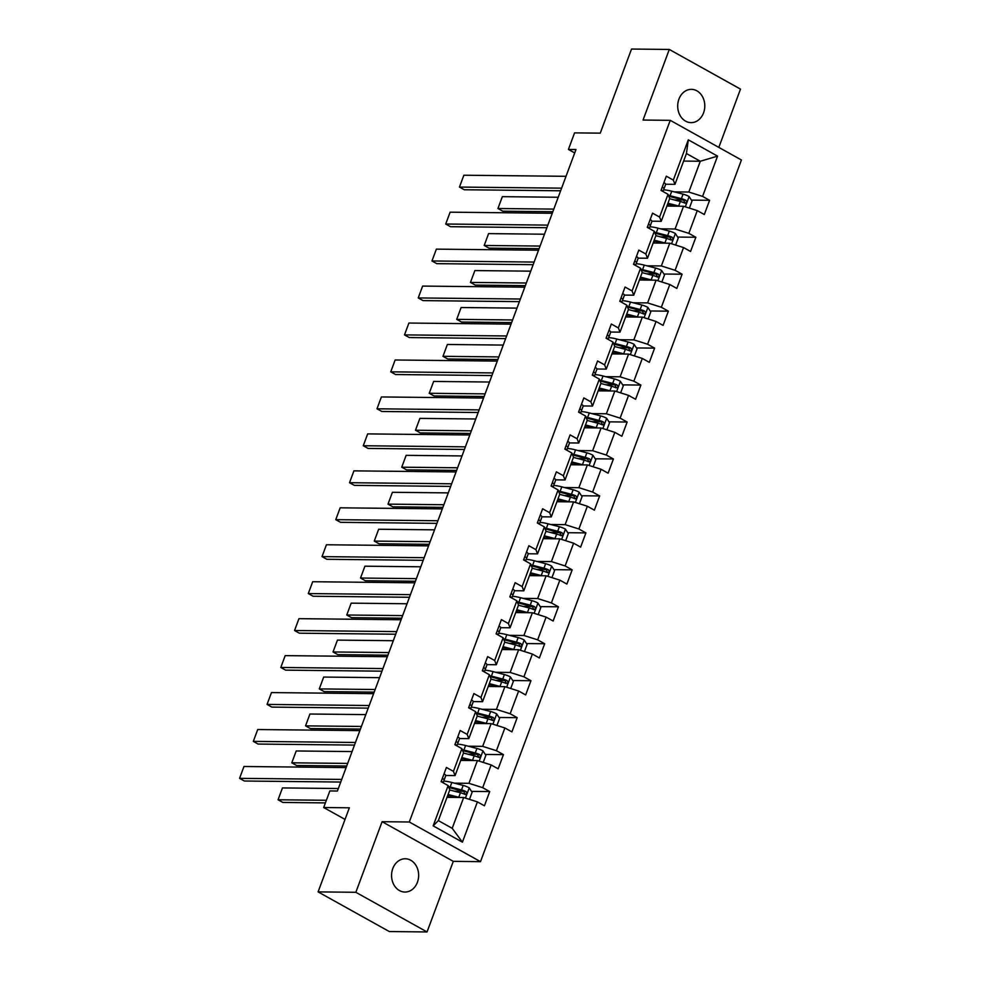<?xml version="1.0" encoding="UTF-8"?>
<svg xmlns="http://www.w3.org/2000/svg" width="981" height="981" viewBox="0 0 981 981"><rect width="100%" height="100%" fill="white"/><g stroke="black" fill="none" stroke-linecap="round" stroke-linejoin="round"><path stroke-width="1.47" d="M678.926 99.142A16.64 13.538 90.6 0 0 691.065 122.637A16.64 13.538 90.6 0 0 703.561 112.864A16.64 13.538 90.6 0 0 691.421 89.357A16.64 13.538 90.6 0 0 678.926 99.142M392.792 868.541A16.64 13.538 90.6 0 0 404.92 892.048A16.64 13.538 90.6 0 0 417.416 882.262A16.64 13.538 90.6 0 0 405.276 858.767A16.64 13.538 90.6 0 0 392.792 868.541M718.815 147.395L740.496 89.112L669.3 49.455L631.531 49.05L600.262 133.146L574.572 132.876L568.416 149.455L574.694 152.95M480.494 861.649L741.428 159.989L670.231 120.332L409.298 821.992L480.494 861.649L453.296 861.355L382.1 821.698L355.845 892.293L427.042 931.95L453.296 861.355M427.042 931.95L389.285 931.545L318.089 891.888L349.359 807.792L323.681 807.522L345.03 819.417M355.845 892.293L318.089 891.888M683.634 161.068L700.287 161.252L686.43 153.539L674.977 184.33L673.322 180.112L666.307 176.188L661.022 190.412L668.036 194.324L659.588 217.059L652.561 213.147L647.276 227.359L654.302 231.271L645.841 254.018L638.815 250.106L633.53 264.318L640.556 268.23L632.095 290.965L625.069 287.053L619.784 301.265L626.81 305.177L618.349 327.924L611.335 324.012L606.05 338.224L613.064 342.136L604.615 364.871L597.588 360.959L592.303 375.171L599.33 379.095L590.869 401.83L583.842 397.918L578.557 412.13L585.583 416.042L577.122 438.789L570.096 434.877L564.811 449.09L571.837 453.001L563.376 475.736L556.362 471.824L551.077 486.036L558.091 489.948L549.642 512.695L542.616 508.783L537.33 522.996L544.357 526.907L535.896 549.642L528.869 545.73L523.584 559.943L530.611 563.854L522.15 586.601L515.123 582.689L509.838 596.902L516.864 600.813L508.403 623.56L501.389 619.636L496.104 633.861L503.118 637.773L494.669 660.507L487.643 656.596L482.358 670.808L489.384 674.72L480.923 697.466L473.897 693.555L468.611 707.767L475.638 711.679L467.177 734.413L460.15 730.502L454.865 744.714L461.892 748.626L453.43 771.373L446.416 767.461L441.131 781.673L448.145 785.585L433.173 825.855L462.419 842.152L452.204 828.32L463.657 797.528L447.005 797.345M673.322 180.112L688.306 139.829L717.552 156.126L702.58 196.396L709.594 200.308L691.421 200.112M462.419 842.152L477.404 801.882L484.418 805.793L489.703 791.581L482.689 787.669L491.138 764.922L498.164 768.834L503.449 754.622L496.423 750.71L504.884 727.963L511.91 731.875L517.195 717.663L510.169 713.751L518.63 691.016L525.657 694.928L530.942 680.716L523.915 676.804L532.376 654.057L539.391 657.969L544.676 643.757L537.662 639.845L546.11 617.11L553.137 621.022L558.422 606.81L551.396 602.898L559.857 580.151L566.883 584.063L572.168 569.851L565.142 565.939L573.603 543.204L580.629 547.116L585.915 532.904L578.888 528.98L587.349 506.245L594.363 510.157L599.649 495.945L592.634 492.033L601.083 469.286L608.11 473.198L613.395 458.985L606.368 455.074L614.829 432.339L621.856 436.251L627.141 422.038L620.115 418.127L628.576 395.38L635.59 399.292L640.887 385.079L633.861 381.168L642.31 358.433L649.336 362.345L654.621 348.132L647.607 344.221L656.056 321.474L663.082 325.385L668.368 311.173L661.341 307.261L669.802 284.515L676.829 288.426L682.114 274.214L675.087 270.302L683.549 247.568L690.563 251.479L695.86 237.267L688.834 233.355L697.283 210.608L704.309 214.52L709.594 200.308M323.681 807.522L329.849 790.931L337.403 791.017L575.97 149.529L568.416 149.455M668.036 194.324L669.692 198.542L661.243 221.289L651.887 221.179M666.896 206.084L683.549 206.255L675.087 229.002L660.593 228.843M661.243 221.289L659.588 217.059M697.283 210.608L683.549 206.255M688.834 233.355L675.087 229.002M654.302 231.271L655.946 235.501L647.497 258.236L638.153 258.138M653.15 243.03L669.802 243.214L661.353 265.949L646.847 265.802M647.497 258.236L645.841 254.018M683.549 247.568L669.802 243.214M675.087 270.302L661.353 265.949M640.556 268.23L642.212 272.448L633.751 295.195L624.407 295.097M639.404 279.99L656.068 280.174L647.607 302.908L633.113 302.749M633.751 295.195L632.095 290.965M669.802 284.515L656.068 280.174M661.341 307.261L647.607 302.908M626.81 305.177L628.465 309.407L620.004 332.142L610.66 332.044M625.657 316.949L642.322 317.121L633.861 339.867L619.367 339.708M620.004 332.142L618.349 327.924M656.056 321.474L642.322 317.121M647.607 344.221L633.861 339.867M613.064 342.136L614.719 346.354L606.27 369.101L596.926 369.003M611.923 353.896L628.576 354.08L620.115 376.814L605.62 376.667M606.27 369.101L604.615 364.871M642.31 358.433L628.576 354.08M633.861 381.168L620.115 376.814M599.33 379.095L600.973 383.313L592.524 406.048L583.18 405.95M598.177 390.855L614.829 391.027L606.381 413.774L591.874 413.614M592.524 406.048L590.869 401.83M628.576 395.38L614.829 391.027M620.115 418.127L606.381 413.774M585.583 416.042L587.239 420.26L578.778 443.007L569.434 442.909M584.431 427.802L601.095 427.986L592.634 450.72L578.14 450.573M578.778 443.007L577.122 438.789M614.829 432.339L601.095 427.986M606.368 455.074L592.634 450.72M571.837 453.001L573.493 457.22L565.031 479.967L555.687 479.856M570.684 464.761L587.349 464.933L578.888 487.68L564.394 487.52M565.031 479.967L563.376 475.736M601.083 469.286L587.349 464.933M592.634 492.033L578.888 487.68M558.091 489.948L559.746 494.179L551.297 516.913L541.953 516.815M556.95 501.72L573.603 501.892L565.142 524.639L550.648 524.479M551.297 516.913L549.642 512.695M587.349 506.245L573.603 501.892M578.888 528.98L565.142 524.639M544.357 526.907L546.012 531.126L537.551 553.873L528.207 553.775M543.204 538.667L559.857 538.851L551.408 561.586L536.901 561.439M537.551 553.873L535.896 549.642M573.603 543.204L559.857 538.851M565.142 565.939L551.408 561.586M530.611 563.854L532.266 568.085L523.805 590.82L514.461 590.721M529.458 575.626L546.123 575.798L537.662 598.545L523.167 598.385M523.805 590.82L522.15 586.601M559.857 580.151L546.123 575.798M551.396 602.898L537.662 598.545M516.864 600.813L518.52 605.032L510.059 627.779L500.715 627.681M515.712 612.573L532.376 612.757L523.915 635.492L509.421 635.345M510.059 627.779L508.403 623.56M546.11 617.11L532.376 612.757M537.662 639.845L523.915 635.492M503.118 637.773L504.774 641.991L496.325 664.738L486.981 664.628M501.978 649.532L518.63 649.704L510.169 672.451L495.675 672.292M496.325 664.738L494.669 660.507M532.376 654.057L518.63 649.704M523.915 676.804L510.169 672.451M489.384 674.72L491.04 678.95L482.578 701.685L473.234 701.587M488.231 686.479L504.884 686.663L496.435 709.398L481.929 709.251M482.578 701.685L480.923 697.466M518.63 691.016L504.884 686.663M510.169 713.751L496.435 709.398M475.638 711.679L477.293 715.897L468.832 738.644L459.488 738.546M474.485 723.438L491.15 723.622L482.689 746.357L468.195 746.198M468.832 738.644L467.177 734.413M504.884 727.963L491.15 723.622M496.423 750.71L482.689 746.357M461.892 748.626L463.547 752.856L455.086 775.591L445.742 775.493M460.739 760.398L477.404 760.569L468.943 783.316L454.448 783.157M455.086 775.591L453.43 771.373M491.138 764.922L477.404 760.569M482.689 787.669L468.943 783.316M448.145 785.585L449.801 789.803L438.348 820.607L433.173 825.855M477.404 801.882L463.657 797.528M382.1 821.698L409.298 821.992M669.3 49.455L643.046 120.05L670.231 120.332M438.348 820.607L452.204 828.32M674.977 184.33L665.633 184.232M674.339 191.896L688.834 192.043L700.287 161.252L717.552 156.126M686.43 153.539L688.306 139.829M702.58 196.396L688.834 192.043M489.703 791.581L471.53 791.385M463.265 791.299L454.411 791.201M503.449 754.622L485.276 754.426M477.011 754.34L468.158 754.242M517.195 717.663L499.022 717.479M490.745 717.381L481.904 717.295M530.942 680.716L512.756 680.52M504.492 680.434L495.638 680.336M544.676 643.757L526.503 643.561M518.238 643.475L509.384 643.389M558.422 606.81L540.249 606.614M531.984 606.528L523.131 606.43M572.168 569.851L553.995 569.654M545.718 569.569L536.877 569.471M585.915 532.904L567.729 532.708M559.464 532.622L550.611 532.524M599.649 495.945L581.475 495.748M573.211 495.663L564.357 495.564M613.395 458.985L595.222 458.801M586.957 458.703L578.103 458.618M627.141 422.038L608.968 421.842M600.691 421.756L591.837 421.658M640.887 385.079L622.702 384.883M614.437 384.797L605.584 384.699M654.621 348.132L636.448 347.936M628.183 347.85L619.33 347.752M668.368 311.173L650.195 310.977M641.93 310.891L633.076 310.793M682.114 274.214L663.941 274.03M655.664 273.932L646.81 273.846M695.86 237.267L677.675 237.071M669.41 236.985L660.556 236.887M683.156 200.026L674.303 199.94M341.707 779.417L239.572 778.338L244.379 781.011L340.738 782.041M444.05 773.813A6.892 1.619 20.4 0 1 445.73 775.701L444.712 778.509A19.89 4.672 20.4 0 1 444.712 778.522A19.89 4.672 20.4 0 1 444.712 778.534L444.05 780.202A6.892 1.619 -159.6 0 0 442.946 778.706L442.272 778.607M346.109 767.583L243.975 766.492L239.572 778.338L243.975 766.492M441.425 780.851L441.891 781.55A6.892 1.619 20.4 0 1 442.983 782.703M469.482 799.368L472.119 792.28L469.151 787.768A6.892 1.619 -159.6 0 0 463.179 785.425L451.849 782.482A19.89 4.672 -159.6 0 0 443.755 781.084M326.366 800.288L278.052 799.773L282.454 787.927L338.322 788.528M459.549 797.479A6.892 1.619 -159.6 0 0 458.777 797.271L448.059 794.487M282.454 787.927L278.052 799.773L282.859 802.446L325.398 802.899M456.03 797.443L448.452 795.481A16.505 3.875 -159.6 0 0 447.765 795.309M449.739 789.987L460.445 792.771A6.892 1.619 20.4 0 1 464.786 794.303C466.87 794.181 467.226 793.237 465.852 791.459A6.892 1.619 -159.6 0 0 461.499 789.926L450.169 786.983A19.89 4.672 -159.6 0 0 448.538 786.578M448.942 787.608A16.505 3.875 20.4 0 1 451.186 788.135L462.517 791.078A3.507 0.822 20.4 0 1 463.67 791.434L464.712 793.396M448.182 795.407A9.491 2.232 20.4 0 1 448.378 796.216A9.491 2.232 20.4 0 1 447.201 796.793M464.786 794.303L465.399 794.438M355.453 742.47L253.306 741.378L258.126 744.064L354.484 745.082M457.796 736.854A6.892 1.619 20.4 0 1 459.476 738.742L458.458 741.55A19.89 4.672 20.4 0 1 458.458 741.562A19.89 4.672 20.4 0 1 458.446 741.575L457.796 743.242A6.892 1.619 -159.6 0 0 456.692 741.746L456.006 741.648M359.855 730.624L257.721 729.533L253.306 741.378L257.721 729.533M455.172 743.905L455.638 744.591A6.892 1.619 20.4 0 1 456.729 745.756M369.199 705.511L267.053 704.419L271.86 707.105L368.218 708.135M471.542 699.907A6.892 1.619 20.4 0 1 473.21 701.795L472.204 704.603A19.89 4.672 20.4 0 1 472.192 704.616L471.542 706.295A6.892 1.619 -159.6 0 0 470.439 704.799L469.752 704.701M373.602 693.665L271.455 692.586L267.053 704.419L271.455 692.586M468.918 706.945L469.384 707.632A6.892 1.619 20.4 0 1 470.463 708.797M483.228 762.421L485.865 755.321L482.897 750.808A6.892 1.619 -159.6 0 0 476.925 748.466L465.595 745.523A19.89 4.672 -159.6 0 0 457.502 744.138M347.666 763.414L291.798 762.813L296.201 750.968L352.069 751.569M473.296 760.533A6.892 1.619 -159.6 0 0 472.511 760.312L461.806 757.528M296.201 750.968L291.798 762.813L296.605 765.499L346.685 766.026M469.764 760.483L462.198 758.521A16.505 3.875 -159.6 0 0 461.499 758.35M463.486 753.028L474.191 755.811A6.892 1.619 20.4 0 1 478.532 757.344C480.616 757.234 480.972 756.277 479.586 754.499A6.892 1.619 -159.6 0 0 475.245 752.967L463.915 750.024A19.89 4.672 -159.6 0 0 462.284 749.631M462.689 750.649A16.505 3.875 20.4 0 1 464.933 751.188L476.263 754.119A3.507 0.822 20.4 0 1 477.416 754.475L478.458 756.437M461.928 758.46A9.491 2.232 20.4 0 1 462.125 759.269A9.491 2.232 20.4 0 1 460.947 759.834M478.532 757.344L479.145 757.491M496.962 725.462L499.611 718.362L496.644 713.849A6.892 1.619 -159.6 0 0 490.659 711.519L479.329 708.576A19.89 4.672 -159.6 0 0 471.236 707.178M361.413 726.455L305.545 725.866L309.947 714.021L365.815 714.609M487.03 723.573A6.892 1.619 -159.6 0 0 486.257 723.353L475.552 720.581M309.947 714.021L305.545 725.866L310.352 728.54L360.432 729.079M483.51 723.537L475.944 721.575A16.505 3.875 -159.6 0 0 475.245 721.391M477.22 716.081L487.937 718.852A6.892 1.619 20.4 0 1 492.278 720.397C494.363 720.275 494.706 719.331 493.333 717.552A6.892 1.619 -159.6 0 0 488.992 716.02L477.661 713.077A19.89 4.672 -159.6 0 0 476.03 712.672M476.435 713.702A16.505 3.875 20.4 0 1 478.679 714.229L490.01 717.172A3.507 0.822 20.4 0 1 491.162 717.528L492.192 719.478M475.675 721.501A9.491 2.232 20.4 0 1 475.871 722.31A9.491 2.232 20.4 0 1 474.694 722.887M492.278 720.397L492.891 720.532M382.933 668.564L280.799 667.472L285.606 670.146L381.965 671.176M485.276 662.948A6.892 1.619 20.4 0 1 486.956 664.836L485.938 667.644A19.89 4.672 20.4 0 1 485.938 667.656A19.89 4.672 20.4 0 1 485.938 667.669M387.348 656.718L285.201 655.627L280.799 667.472L285.201 655.627M484.356 671.924L485.288 669.336A6.892 1.619 -159.6 0 0 484.185 667.84L483.498 667.742M482.664 669.998L483.118 670.685A6.892 1.619 20.4 0 1 484.209 671.838M396.68 631.605L294.545 630.513L299.352 633.199L395.711 634.229M499.022 625.988A6.892 1.619 20.4 0 1 500.702 627.889L499.685 630.697A19.89 4.672 20.4 0 1 499.685 630.709L499.022 632.389A6.892 1.619 -159.6 0 0 497.919 630.881L497.244 630.795M401.082 619.759L298.947 618.668L294.545 630.513L298.947 618.668M496.398 633.039L496.864 633.726A6.892 1.619 20.4 0 1 497.956 634.891M410.426 594.658L308.279 593.566L313.098 596.24L409.457 597.27M512.769 589.041A6.892 1.619 20.4 0 1 514.449 590.93L513.431 593.738A19.89 4.672 20.4 0 1 513.431 593.75A19.89 4.672 20.4 0 1 513.419 593.763L512.769 595.43A6.892 1.619 -159.6 0 0 511.665 593.934L510.978 593.836M414.828 582.812L312.694 581.721L308.279 593.566L312.694 581.721M510.145 596.08L510.611 596.779A6.892 1.619 20.4 0 1 511.702 597.932M510.709 688.503L513.345 681.415L510.378 676.902A6.892 1.619 -159.6 0 0 504.406 674.56L493.075 671.617A19.89 4.672 -159.6 0 0 484.982 670.231M375.147 689.508L319.279 688.907L323.681 677.062L379.549 677.663M500.776 686.614A6.892 1.619 -159.6 0 0 500.003 686.406L489.298 683.622M323.681 677.062L319.279 688.907L324.098 691.593L374.178 692.12M497.257 686.577L489.691 684.615A16.505 3.875 -159.6 0 0 488.992 684.444M490.966 679.122L501.671 681.905A6.892 1.619 20.4 0 1 506.024 683.438C508.097 683.316 508.452 682.371 507.079 680.593A6.892 1.619 -159.6 0 0 502.738 679.06L491.407 676.117A19.89 4.672 -159.6 0 0 489.777 675.725M490.169 676.743A16.505 3.875 20.4 0 1 492.413 677.27L503.744 680.213A3.507 0.822 20.4 0 1 504.908 680.569L505.938 682.531M489.409 684.542A9.491 2.232 20.4 0 1 489.605 685.351A9.491 2.232 20.4 0 1 488.44 685.927M524.455 651.556L527.091 644.456L524.124 639.943A6.892 1.619 -159.6 0 0 518.152 637.601L506.821 634.67A19.89 4.672 -159.6 0 0 498.728 633.272M388.893 652.549L333.025 651.96L337.427 640.115L393.295 640.703M514.522 649.667A6.892 1.619 -159.6 0 0 513.75 649.447L503.032 646.675M337.427 640.115L333.025 651.96L337.832 654.634L387.924 655.173M511.003 649.63L503.425 647.668A16.505 3.875 -159.6 0 0 502.738 647.485M504.712 642.175L515.417 644.946A6.892 1.619 20.4 0 1 519.758 646.479C521.843 646.369 522.199 645.424 520.825 643.646A6.892 1.619 -159.6 0 0 516.472 642.101L505.141 639.171A19.89 4.672 -159.6 0 0 503.511 638.766M503.915 639.796A16.505 3.875 20.4 0 1 506.159 640.323L517.49 643.254A3.507 0.822 20.4 0 1 518.642 643.622L519.685 645.572M503.155 647.595A9.491 2.232 20.4 0 1 503.351 648.404A9.491 2.232 20.4 0 1 502.174 648.981M519.758 646.479L520.371 646.626M538.201 614.596L540.838 607.509L537.87 602.996A6.892 1.619 -159.6 0 0 531.898 600.654L520.568 597.711A19.89 4.672 -159.6 0 0 512.474 596.325M402.639 615.602L346.771 615.001L351.173 603.156L407.041 603.756M528.269 612.708A6.892 1.619 -159.6 0 0 527.484 612.5L516.779 609.716M351.173 603.156L346.771 615.001L351.578 617.674L401.658 618.214M524.737 612.671L517.171 610.709A16.505 3.875 -159.6 0 0 516.472 610.538M518.459 605.216L529.164 607.999A6.892 1.619 20.4 0 1 533.505 609.532C535.589 609.409 535.945 608.465 534.559 606.687A6.892 1.619 -159.6 0 0 530.218 605.154L518.888 602.211A19.89 4.672 -159.6 0 0 517.257 601.807M517.661 602.837A16.505 3.875 20.4 0 1 519.905 603.364L531.236 606.307A3.507 0.822 20.4 0 1 532.389 606.663L533.431 608.625M516.901 610.636A9.491 2.232 20.4 0 1 517.097 611.445A9.491 2.232 20.4 0 1 515.92 612.021M533.505 609.532L534.118 609.667M551.935 577.65L554.584 570.55L551.604 566.037A6.892 1.619 -159.6 0 0 545.632 563.695L534.302 560.764A19.89 4.672 -159.6 0 0 526.208 559.366M416.373 578.643L360.518 578.042L364.92 566.196L420.788 566.797M542.003 575.761A6.892 1.619 -159.6 0 0 541.23 575.54L530.525 572.769M364.92 566.196L360.518 578.042L365.324 580.727L415.404 581.255M538.483 575.724L530.917 573.75A16.505 3.875 -159.6 0 0 530.218 573.578M532.192 568.269L542.91 571.04A6.892 1.619 20.4 0 1 547.251 572.573C549.335 572.463 549.679 571.506 548.305 569.728A6.892 1.619 -159.6 0 0 543.965 568.195L532.634 565.264A19.89 4.672 -159.6 0 0 531.003 564.86M531.408 565.89A16.505 3.875 20.4 0 1 533.652 566.417L544.982 569.348A3.507 0.822 20.4 0 1 546.135 569.703L547.165 571.665M530.635 573.689A9.491 2.232 20.4 0 1 530.831 574.498A9.491 2.232 20.4 0 1 529.666 575.074M547.251 572.573L547.864 572.72M565.681 540.69L568.318 533.59L565.35 529.078A6.892 1.619 -159.6 0 0 559.378 526.748L548.048 523.805A19.89 4.672 -159.6 0 0 539.955 522.407M430.119 541.684L374.252 541.095L378.654 529.25L434.522 529.838M555.749 538.802A6.892 1.619 -159.6 0 0 554.976 538.581L544.271 535.81M378.654 529.25L374.252 541.095L379.071 543.768L429.151 544.308M552.229 538.765L544.663 536.803A16.505 3.875 -159.6 0 0 543.965 536.632M545.939 531.31L556.644 534.081A6.892 1.619 20.4 0 1 560.997 535.626C563.069 535.503 563.425 534.559 562.052 532.781A6.892 1.619 -159.6 0 0 557.711 531.248L546.38 528.305A19.89 4.672 -159.6 0 0 544.749 527.901M545.142 528.931A16.505 3.875 20.4 0 1 547.386 529.458L558.716 532.401A3.507 0.822 20.4 0 1 559.881 532.757L560.911 534.706M544.381 536.73A9.491 2.232 20.4 0 1 544.578 537.539A9.491 2.232 20.4 0 1 543.413 538.115M579.428 503.731L582.064 496.644L579.097 492.131A6.892 1.619 -159.6 0 0 573.125 489.789L561.794 486.846A19.89 4.672 -159.6 0 0 553.701 485.46M443.866 504.737L387.998 504.136L392.4 492.29L448.268 492.891M569.495 501.843A6.892 1.619 -159.6 0 0 568.722 501.634L558.005 498.851M392.4 492.29L387.998 504.136L392.805 506.821L442.897 507.349M565.963 501.806L558.397 499.844A16.505 3.875 -159.6 0 0 557.711 499.672M559.685 494.35L570.39 497.134A6.892 1.619 20.4 0 1 574.731 498.667C576.816 498.544 577.171 497.6 575.798 495.822A6.892 1.619 -159.6 0 0 571.445 494.289L560.114 491.346A19.89 4.672 -159.6 0 0 558.483 490.954M558.888 491.971A16.505 3.875 20.4 0 1 561.132 492.499L572.463 495.442A3.507 0.822 20.4 0 1 573.615 495.797L574.658 497.759M558.128 499.783A9.491 2.232 20.4 0 1 558.324 500.592A9.491 2.232 20.4 0 1 557.147 501.156M574.731 498.667L575.344 498.802M593.174 466.784L595.81 459.684L592.843 455.172A6.892 1.619 -159.6 0 0 586.871 452.83L575.54 449.899A19.89 4.672 -159.6 0 0 567.447 448.501M457.612 467.778L401.744 467.189L406.146 455.343L462.014 455.932M583.241 464.896A6.892 1.619 -159.6 0 0 582.456 464.675L571.751 461.904M406.146 455.343L401.744 467.189L406.551 469.862L456.631 470.402M579.71 464.859L572.144 462.897A16.505 3.875 -159.6 0 0 571.445 462.713M573.431 457.404L584.136 460.175A6.892 1.619 20.4 0 1 588.477 461.708C590.562 461.597 590.918 460.653 589.532 458.875A6.892 1.619 -159.6 0 0 585.191 457.33L573.86 454.399A19.89 4.672 -159.6 0 0 572.23 453.995M572.634 455.025A16.505 3.875 20.4 0 1 574.878 455.552L586.209 458.495A3.507 0.822 20.4 0 1 587.361 458.85L588.404 460.8M571.874 462.824A9.491 2.232 20.4 0 1 572.07 463.633A9.491 2.232 20.4 0 1 570.893 464.209M588.477 461.708L589.091 461.855M606.908 429.825L609.557 422.737L606.577 418.225A6.892 1.619 -159.6 0 0 600.605 415.883L589.274 412.94A19.89 4.672 -159.6 0 0 581.181 411.554M471.346 430.831L415.478 430.23L419.893 418.384L475.76 418.985M596.975 427.937A6.892 1.619 -159.6 0 0 596.203 427.728L585.498 424.945M419.893 418.384L415.478 430.23L420.297 432.915L470.377 433.443M593.456 427.9L585.89 425.938A16.505 3.875 -159.6 0 0 585.191 425.766M587.165 420.444L597.883 423.228A6.892 1.619 20.4 0 1 602.224 424.761C604.308 424.638 604.652 423.694 603.278 421.916A6.892 1.619 -159.6 0 0 598.937 420.383L587.607 417.44A19.89 4.672 -159.6 0 0 585.976 417.048M586.38 418.065A16.505 3.875 20.4 0 1 588.625 418.593L599.955 421.536A3.507 0.822 20.4 0 1 601.108 421.891L602.138 423.853M585.608 425.864A9.491 2.232 20.4 0 1 585.804 426.674A9.491 2.232 20.4 0 1 584.639 427.25M602.224 424.761L602.837 424.896M620.654 392.878L623.291 385.778L620.323 381.266A6.892 1.619 -159.6 0 0 614.351 378.924L603.021 375.993A19.89 4.672 -159.6 0 0 594.927 374.595M485.092 393.872L429.224 393.271L433.627 381.437L489.494 382.026M610.722 390.99A6.892 1.619 -159.6 0 0 609.949 390.769L599.244 387.998M433.627 381.437L429.224 393.271L434.043 395.956L484.124 396.496M607.202 390.953L599.636 388.991A16.505 3.875 -159.6 0 0 598.937 388.807M600.912 383.497L611.617 386.269A6.892 1.619 20.4 0 1 615.97 387.802C618.042 387.691 618.398 386.735 617.024 384.957A6.892 1.619 -159.6 0 0 612.684 383.424L601.353 380.493A19.89 4.672 -159.6 0 0 599.71 380.088M600.114 381.119A16.505 3.875 20.4 0 1 602.359 381.646L613.689 384.577A3.507 0.822 20.4 0 1 614.854 384.944L615.884 386.894M599.354 388.917A9.491 2.232 20.4 0 1 599.55 389.727A9.491 2.232 20.4 0 1 598.385 390.303M634.4 355.919L637.037 348.831L634.069 344.319A6.892 1.619 -159.6 0 0 628.098 341.977L616.767 339.034A19.89 4.672 -159.6 0 0 608.674 337.636M498.839 356.912L442.971 356.324L447.373 344.478L503.241 345.079M624.468 354.031A6.892 1.619 -159.6 0 0 623.695 353.822L612.978 351.039M447.373 344.478L442.971 356.324L447.777 358.997L497.87 359.536M620.936 353.994L613.37 352.032A16.505 3.875 -159.6 0 0 612.684 351.86M614.658 346.538L625.363 349.322A6.892 1.619 20.4 0 1 629.704 350.855C631.789 350.732 632.144 349.788 630.771 348.01A6.892 1.619 -159.6 0 0 626.418 346.477L615.087 343.534A19.89 4.672 -159.6 0 0 613.456 343.129M613.861 344.159A16.505 3.875 20.4 0 1 616.105 344.687L627.435 347.63A3.507 0.822 20.4 0 1 628.588 347.985L629.63 349.947M613.1 351.958A9.491 2.232 20.4 0 1 613.297 352.768A9.491 2.232 20.4 0 1 612.119 353.344M629.704 350.855L630.317 350.99M648.147 318.972L650.783 311.872L647.816 307.36A6.892 1.619 -159.6 0 0 641.844 305.017L630.513 302.074A19.89 4.672 -159.6 0 0 622.408 300.689M512.585 319.965L456.717 319.365L461.119 307.519L516.987 308.12M638.214 317.084A6.892 1.619 -159.6 0 0 637.429 316.863L626.724 314.079M461.119 307.519L456.717 319.365L461.524 322.05L511.604 322.577M634.682 317.035L627.117 315.073A16.505 3.875 -159.6 0 0 626.418 314.901M628.404 309.579L639.109 312.363A6.892 1.619 20.4 0 1 643.45 313.895C645.535 313.785 645.89 312.829 644.505 311.051A6.892 1.619 -159.6 0 0 640.164 309.518L628.833 306.575A19.89 4.672 -159.6 0 0 627.202 306.182M627.607 307.2A16.505 3.875 20.4 0 1 629.851 307.74L641.182 310.67A3.507 0.822 20.4 0 1 642.334 311.026L643.377 312.988M626.847 315.011A9.491 2.232 20.4 0 1 627.043 315.821A9.491 2.232 20.4 0 1 625.866 316.385M643.45 313.895L644.063 314.03M661.881 282.013L664.517 274.913L661.55 270.4A6.892 1.619 -159.6 0 0 655.578 268.071L644.247 265.128A19.89 4.672 -159.6 0 0 636.154 263.73M526.319 283.006L470.451 282.418L474.865 270.572L530.733 271.161M651.948 280.125A6.892 1.619 -159.6 0 0 651.176 279.904L640.47 277.132M474.865 270.572L470.451 282.418L475.27 285.091L525.35 285.63M648.429 280.088L640.863 278.126A16.505 3.875 -159.6 0 0 640.164 277.942M642.138 272.632L652.856 275.403A6.892 1.619 20.4 0 1 657.196 276.949C659.281 276.826 659.624 275.882 658.251 274.104A6.892 1.619 -159.6 0 0 653.91 272.571L642.58 269.628A19.89 4.672 -159.6 0 0 640.949 269.223M641.341 270.253A16.505 3.875 20.4 0 1 643.585 270.781L654.916 273.724A3.507 0.822 20.4 0 1 656.081 274.079L657.111 276.029M640.581 278.052A9.491 2.232 20.4 0 1 640.777 278.862A9.491 2.232 20.4 0 1 639.612 279.438M657.196 276.949L657.81 277.083M675.627 245.054L678.263 237.966L675.296 233.453A6.892 1.619 -159.6 0 0 669.324 231.111L657.993 228.168A19.89 4.672 -159.6 0 0 649.9 226.783M540.065 246.059L484.197 245.458L488.599 233.613L544.467 234.214M665.694 243.165A6.892 1.619 -159.6 0 0 664.922 242.957L654.217 240.173M488.599 233.613L484.197 245.458L489.004 248.144L539.096 248.671M662.175 243.129L654.609 241.167A16.505 3.875 -159.6 0 0 653.91 240.995M655.884 235.673L666.59 238.457A6.892 1.619 20.4 0 1 670.943 239.989C673.015 239.867 673.371 238.923 671.997 237.144A6.892 1.619 -159.6 0 0 667.656 235.612L656.326 232.669A19.89 4.672 -159.6 0 0 654.683 232.276M655.087 233.294A16.505 3.875 20.4 0 1 657.331 233.821L668.662 236.764A3.507 0.822 20.4 0 1 669.827 237.12L670.857 239.082M654.327 241.093A9.491 2.232 20.4 0 1 654.523 241.902A9.491 2.232 20.4 0 1 653.358 242.479M689.373 208.107L692.01 201.007L689.042 196.494A6.892 1.619 -159.6 0 0 683.07 194.152L671.74 191.221A19.89 4.672 -159.6 0 0 663.647 189.824M553.811 209.1L497.943 208.512L502.346 196.666L558.214 197.255M679.441 206.218A6.892 1.619 -159.6 0 0 678.668 205.998L667.951 203.226M502.346 196.666L497.943 208.512L502.75 211.185L552.843 211.724M675.909 206.182L668.343 204.22A16.505 3.875 -159.6 0 0 667.644 204.036M669.631 198.726L680.336 201.497A6.892 1.619 20.4 0 1 684.677 203.03C686.761 202.92 687.117 201.963 685.744 200.198A6.892 1.619 -159.6 0 0 681.39 198.653L670.06 195.722A19.89 4.672 -159.6 0 0 668.429 195.317M668.834 196.347A16.505 3.875 20.4 0 1 671.078 196.874L682.408 199.805A3.507 0.822 20.4 0 1 683.561 200.173L684.603 202.123M668.073 204.146A9.491 2.232 20.4 0 1 668.269 204.955A9.491 2.232 20.4 0 1 667.092 205.532M684.677 203.03L685.29 203.177M424.172 557.699L322.026 556.607L326.832 559.293L423.191 560.31M526.515 552.082A6.892 1.619 20.4 0 1 528.183 553.971L527.177 556.779A19.89 4.672 20.4 0 1 527.165 556.791A19.89 4.672 20.4 0 1 527.165 556.803L526.515 558.483A6.892 1.619 -159.6 0 0 525.411 556.975L524.725 556.877M428.574 545.853L326.428 544.762L322.026 556.607L326.428 544.762M523.891 559.133L524.357 559.82A6.892 1.619 20.4 0 1 525.436 560.985M437.906 520.739L335.772 519.66L340.579 522.333L436.937 523.364M540.249 515.135A6.892 1.619 20.4 0 1 541.929 517.024L540.911 519.832A19.89 4.672 20.4 0 1 540.911 519.844L540.261 521.524A6.892 1.619 -159.6 0 0 539.158 520.028L538.471 519.93M442.321 508.894L340.174 507.815L335.772 519.66L340.174 507.815M537.637 522.174L538.091 522.861A6.892 1.619 20.4 0 1 539.182 524.026M451.652 483.792L349.518 482.701L354.325 485.374L450.684 486.404M553.995 478.176A6.892 1.619 20.4 0 1 555.675 480.065L554.657 482.873A19.89 4.672 20.4 0 1 554.657 482.885A19.89 4.672 20.4 0 1 554.645 482.897L553.995 484.565A6.892 1.619 -159.6 0 0 552.892 483.069L552.217 482.971M456.055 471.947L353.92 470.855L349.518 482.701L353.92 470.855M551.371 485.227L551.837 485.914A6.892 1.619 20.4 0 1 552.928 487.067M465.399 446.833L363.252 445.742L368.071 448.427L464.43 449.457M567.741 441.217A6.892 1.619 20.4 0 1 569.421 443.118L568.404 445.926A19.89 4.672 20.4 0 1 568.391 445.938M469.801 434.988L367.667 433.896L363.252 445.742L367.667 433.896M566.81 450.193L567.741 447.618A6.892 1.619 -159.6 0 0 566.638 446.11L565.951 446.024M565.117 448.268L565.583 448.955A6.892 1.619 20.4 0 1 566.675 450.12M479.145 409.886L376.998 408.795L381.805 411.468L478.164 412.498M581.488 404.27A6.892 1.619 20.4 0 1 583.155 406.159L582.15 408.967A19.89 4.672 20.4 0 1 582.138 408.979A19.89 4.672 20.4 0 1 582.138 408.991M483.547 398.041L381.401 396.949L376.998 408.795L381.401 396.949M580.556 413.246L581.488 410.659A6.892 1.619 -159.6 0 0 580.384 409.163L579.697 409.065M578.864 411.321L579.33 412.008A6.892 1.619 20.4 0 1 580.409 413.16M492.879 372.927L390.745 371.836L395.551 374.521L491.91 375.551M595.222 367.311A6.892 1.619 20.4 0 1 596.902 369.212L595.884 372.02A19.89 4.672 20.4 0 1 595.884 372.032L595.234 373.712A6.892 1.619 -159.6 0 0 594.13 372.204L593.444 372.118M497.293 361.082L395.147 359.99L390.745 371.836L395.147 359.99M592.61 374.362L593.064 375.049A6.892 1.619 20.4 0 1 594.155 376.214M506.625 335.968L404.491 334.889L409.298 337.562L505.656 338.592M608.968 330.364A6.892 1.619 20.4 0 1 610.648 332.252L609.63 335.061A19.89 4.672 20.4 0 1 609.63 335.073A19.89 4.672 20.4 0 1 609.618 335.085L608.036 339.34L609.63 335.073M511.027 324.135L408.893 323.043L404.491 334.889L408.893 323.043M608.036 339.328L608.968 336.753A6.892 1.619 -159.6 0 0 607.864 335.257L607.19 335.159M606.344 337.403L606.81 338.089A6.892 1.619 20.4 0 1 607.901 339.254M520.371 299.021L418.225 297.93L423.044 300.615L519.39 301.633M622.714 293.405A6.892 1.619 20.4 0 1 624.382 295.293L623.376 298.101A19.89 4.672 20.4 0 1 623.376 298.114A19.89 4.672 20.4 0 1 623.364 298.126L622.714 299.794A6.892 1.619 -159.6 0 0 621.611 298.298L620.924 298.199M524.774 287.175L422.639 286.084L418.225 297.93L422.639 286.084M620.09 300.456L620.556 301.142A6.892 1.619 20.4 0 1 621.647 302.307M534.118 262.062L431.971 260.971L436.778 263.656L533.137 264.686M636.461 256.458A6.892 1.619 20.4 0 1 638.128 258.346L637.123 261.154A19.89 4.672 20.4 0 1 637.11 261.167L636.461 262.847A6.892 1.619 -159.6 0 0 635.357 261.351L634.67 261.253M538.52 250.216L436.373 249.137L431.971 260.971L436.373 249.137M633.836 263.497L634.302 264.183A6.892 1.619 20.4 0 1 635.381 265.348M547.852 225.115L445.717 224.024L450.524 226.697L546.883 227.727M650.195 219.499A6.892 1.619 20.4 0 1 651.875 221.387L650.857 224.195A19.89 4.672 20.4 0 1 650.857 224.208A19.89 4.672 20.4 0 1 650.857 224.22L649.275 228.475L650.857 224.208M552.266 213.269L450.12 212.178L445.717 224.024L450.12 212.178M649.263 228.475L650.195 225.888A6.892 1.619 -159.6 0 0 649.091 224.391L648.416 224.293M647.583 226.55L648.036 227.236A6.892 1.619 20.4 0 1 649.128 228.389M561.598 188.156L459.464 187.064L464.271 189.75L560.629 190.78M663.941 182.54A6.892 1.619 20.4 0 1 665.621 184.44L664.603 187.248A19.89 4.672 20.4 0 1 664.591 187.261M566 176.31L463.866 175.219L459.464 187.064L463.866 175.219M663.009 191.516L663.941 188.941A6.892 1.619 -159.6 0 0 662.837 187.432L662.15 187.346M661.317 189.591L661.783 190.277A6.892 1.619 20.4 0 1 662.874 191.442M444.712 778.509L443.118 782.789M445.73 775.701L444.05 780.202M442.235 778.693L442.946 778.706M465.423 798.08L469.225 787.878M450.169 786.983L451.849 782.482M461.499 789.926L463.179 785.425M458.777 797.271L460.445 792.771M463.67 791.434L465.852 791.459M459.476 738.742L457.796 743.242M455.981 741.734L456.692 741.746M472.204 704.603L470.61 708.871M473.21 701.795L471.542 706.295M469.715 704.787L470.439 704.799M479.169 761.133L482.971 750.919M463.915 750.024L465.595 745.523M475.245 752.967L476.925 748.466M472.511 760.312L474.191 755.811M477.416 754.475L479.586 754.499M492.916 724.174L496.717 713.972M477.661 713.077L479.329 708.576M488.992 716.02L490.659 711.519M486.257 723.353L487.937 718.852M491.162 717.528L493.333 717.552M486.956 664.836L485.288 669.336M483.461 667.828L484.185 667.84M500.702 627.889L499.022 632.389M497.208 630.881L497.919 630.881M514.449 590.93L512.769 595.43M510.954 593.922L511.665 593.934M506.662 687.227L510.451 677.013M491.407 676.117L493.075 671.617M502.738 679.06L504.406 674.56M500.003 686.406L501.671 681.905M504.908 680.569L507.079 680.593M520.396 650.268L524.197 640.053M505.141 639.171L506.821 634.67M516.472 642.101L518.152 637.601M513.75 649.447L515.417 644.946M518.642 643.622L520.825 643.646M534.142 613.321L537.944 603.107M518.888 602.211L520.568 597.711M530.218 605.154L531.898 600.654M527.484 612.5L529.164 607.999M532.389 606.663L534.559 606.687M547.889 576.362L551.69 566.147M532.634 565.264L534.302 560.764M543.965 568.195L545.632 563.695M541.23 575.54L542.91 571.04M546.135 569.703L548.305 569.728M561.635 539.403L565.424 529.2M546.38 528.305L548.048 523.805M557.711 531.248L559.378 526.748M554.976 538.581L556.644 534.081M559.881 532.757L562.052 532.781M575.369 502.456L579.17 492.241M560.114 491.346L561.794 486.846M571.445 494.289L573.125 489.789M568.722 501.634L570.39 497.134M573.615 495.797L575.798 495.822M589.115 465.497L592.916 455.294M573.86 454.399L575.54 449.899M585.191 457.33L586.871 452.83M582.456 464.675L584.136 460.175M587.361 458.85L589.532 458.875M602.861 428.55L606.663 418.335M587.607 417.44L589.274 412.94M598.937 420.383L600.605 415.883M596.203 427.728L597.883 423.228M601.108 421.891L603.278 421.916M616.608 391.591L620.397 381.376M601.353 380.493L603.021 375.993M612.684 383.424L614.351 378.924M609.949 390.769L611.617 386.269M614.854 384.944L617.024 384.957M630.342 354.632L634.143 344.429M615.087 343.534L616.767 339.034M626.418 346.477L628.098 341.977M623.695 353.822L625.363 349.322M628.588 347.985L630.771 348.01M644.088 317.685L647.889 307.47M628.833 306.575L630.513 302.074M640.164 309.518L641.844 305.017M637.429 316.863L639.109 312.363M642.334 311.026L644.505 311.051M657.834 280.725L661.635 270.523M642.58 269.628L644.247 265.128M653.91 272.571L655.578 268.071M651.176 279.904L652.856 275.403M656.081 274.079L658.251 274.104M671.58 243.779L675.369 233.564M656.326 232.669L657.993 228.168M667.656 235.612L669.324 231.111M664.922 242.957L666.59 238.457M669.827 237.12L671.997 237.144M685.314 206.819L689.116 196.605M670.06 195.722L671.74 191.221M681.39 198.653L683.07 194.152M678.668 205.998L680.336 201.497M683.561 200.173L685.744 200.198M528.183 553.971L526.515 558.483M524.688 556.975L525.411 556.975M540.911 519.832L539.329 524.112M541.929 517.024L540.261 521.524M538.434 520.016L539.158 520.028M555.675 480.065L553.995 484.565M552.18 483.057L552.892 483.069M569.421 443.118L567.741 447.618M565.927 446.11L566.638 446.11M583.155 406.159L581.488 410.659M579.661 409.151L580.384 409.163M596.902 369.212L595.234 373.712M593.407 372.204L594.13 372.204M610.648 332.252L608.968 336.753M607.153 335.244L607.864 335.257M624.382 295.293L622.714 299.794M620.899 298.285L621.611 298.298M637.123 261.154L635.529 265.422M638.128 258.346L636.461 262.847M634.633 261.338L635.357 261.351M651.875 221.387L650.195 225.888M648.38 224.379L649.091 224.391M665.621 184.44L663.941 188.941M662.126 187.432L662.837 187.432M448.378 796.216L448.636 795.53M456.864 745.83L458.458 741.562M462.125 759.269L462.382 758.571M475.871 722.31L476.116 721.624M498.09 634.965L499.685 630.697M511.837 598.018L513.431 593.75M489.605 685.351L489.862 684.664M503.351 648.404L503.609 647.705M517.097 611.445L517.355 610.758M530.831 574.498L531.089 573.799M544.578 537.539L544.835 536.852M558.324 500.592L558.581 499.893M572.07 463.633L572.328 462.946M585.804 426.674L586.062 425.987M599.55 389.727L599.808 389.028M613.297 352.768L613.554 352.081M627.043 315.821L627.3 315.122M640.777 278.862L641.034 278.175M654.523 241.902L654.781 241.216M668.269 204.955L668.527 204.256M525.583 561.058L527.165 556.791M553.063 487.152L554.657 482.885M594.302 376.287L595.884 372.02M621.782 302.381L623.376 298.114"/></g></svg>
